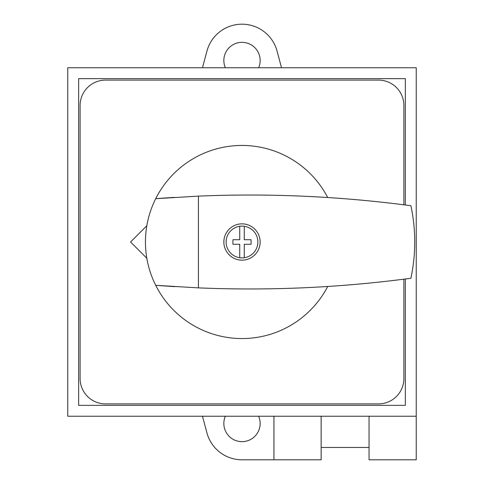 <?xml version="1.0" encoding="UTF-8"?>
<svg xmlns="http://www.w3.org/2000/svg" width="484" height="484" viewBox="0 0 484 484"><rect width="100%" height="100%" fill="white"/><g stroke="black" fill="none" stroke-linecap="round" stroke-linejoin="round"><path stroke-width="0.73" d="M225.362 416.24A18.15 18.15 0 0 0 242 441.65A18.15 18.15 0 0 0 258.631 416.24M258.637 67.76A18.15 18.15 0 0 0 242 42.35A18.15 18.15 0 0 0 225.362 67.76M321.134 416.24L321.134 459.8L273.944 459.8L273.944 416.24M202.475 416.24L206.934 432.896A36.3 36.3 0 0 0 242 459.8L273.944 459.8M369.05 416.24L369.05 459.8L416.24 459.8L416.24 67.76L67.76 67.76L67.76 416.24L416.24 416.24M281.525 67.76L277.066 51.104A36.3 36.3 0 0 0 206.934 51.104L202.475 67.76M321.134 447.458L369.05 447.458M405.35 205.004L405.35 78.65L78.65 78.65L78.65 405.35L405.35 405.35L405.35 278.996M244.269 226.282A15.881 15.881 0 0 1 244.269 257.718L244.269 244.269L251.075 244.269L251.075 239.731L244.269 239.731L244.269 226.282A15.881 15.881 0 0 0 226.119 242A15.881 15.881 0 0 0 239.731 257.718L239.731 244.269L232.925 244.269L232.925 239.731L239.731 239.731L239.731 226.282M223.85 242A18.15 18.15 0 0 0 242 260.15A18.15 18.15 0 0 0 260.15 242A18.15 18.15 0 0 0 242 223.85A18.15 18.15 0 0 0 223.85 242M327.704 197.526A96.558 96.558 0 0 0 155.703 198.688L198.44 196.123A1216.516 1216.516 0 0 1 410.898 205.736A174.167 174.167 0 0 1 410.898 278.264A1216.516 1216.516 0 0 1 198.44 287.877L155.703 285.312C148.915 271.669 145.496 257.234 145.442 242C145.496 226.766 148.915 212.331 155.703 198.688A1216.516 1216.516 0 0 1 174.688 197.363M174.688 286.637A1216.516 1216.516 0 0 1 155.703 285.312A96.558 96.558 0 0 0 327.704 286.474M198.44 287.877L198.44 196.123M146.821 225.738L130.559 242L146.821 258.262M239.731 257.718A15.881 15.881 0 0 0 244.269 257.718M403.898 279.177L403.898 378.488A25.41 25.41 0 0 1 378.488 403.898L105.512 403.898A25.41 25.41 0 0 1 80.102 378.488L80.102 105.512A25.41 25.41 0 0 1 105.512 80.102L378.488 80.102A25.41 25.41 0 0 1 403.898 105.512L403.898 204.823"/></g></svg>
